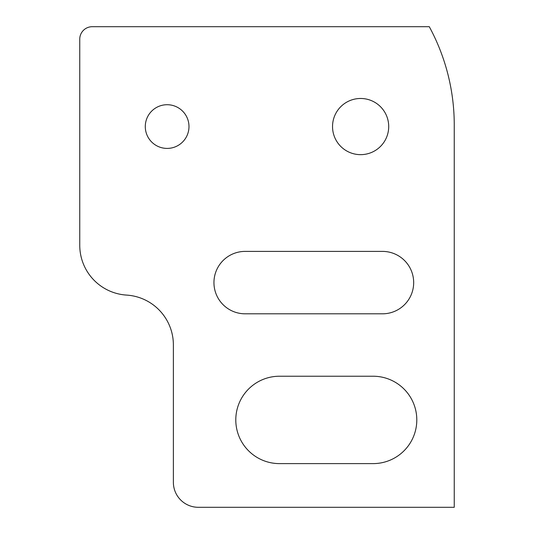 <?xml version="1.0" encoding="UTF-8"?>
<svg xmlns="http://www.w3.org/2000/svg" width="534" height="534" viewBox="0 0 534 534"><rect width="100%" height="100%" fill="white"/><g stroke="black" fill="none" stroke-linecap="round" stroke-linejoin="round"><path stroke-width="0.8" d="M413.676 282.606A31.206 31.206 0 0 0 382.471 251.394L245.153 251.394A31.206 31.206 0 0 0 213.947 282.606A31.206 31.206 0 0 0 245.153 313.812L382.471 313.812A31.206 31.206 0 0 0 413.676 282.606M126.565 295.088A49.936 49.936 0 0 1 173.376 345.017L173.376 482.336A24.964 24.964 0 0 0 198.341 507.3L454.247 507.3L454.247 126.565A205.97 205.97 0 0 0 429.283 26.7L92.235 26.7A12.482 12.482 0 0 0 79.753 39.182L79.753 245.353A49.936 49.936 0 0 0 126.565 295.088M145.288 126.565A21.847 21.847 0 0 0 167.135 148.412A21.847 21.847 0 0 0 188.983 126.565A21.847 21.847 0 0 0 167.135 104.717A21.847 21.847 0 0 0 145.288 126.565M332.535 126.565A28.088 28.088 0 0 0 360.624 154.653A28.088 28.088 0 0 0 388.712 126.565A28.088 28.088 0 0 0 360.624 98.476A28.088 28.088 0 0 0 332.535 126.565M279.482 376.23A43.688 43.688 0 0 0 235.794 419.918A43.688 43.688 0 0 0 279.482 463.612L373.106 463.612A43.688 43.688 0 0 0 416.8 419.918A43.688 43.688 0 0 0 373.106 376.23L279.482 376.23"/></g></svg>
